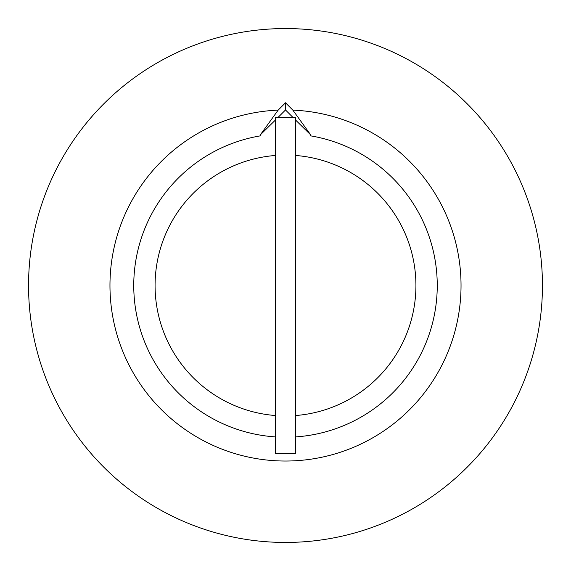 <?xml version="1.0" encoding="UTF-8"?>
<svg xmlns="http://www.w3.org/2000/svg" width="571" height="571" viewBox="0 0 571 571"><rect width="100%" height="100%" fill="white"/><g stroke="black" fill="none" stroke-linecap="round" stroke-linejoin="round"><path stroke-width="0.86" d="M295.6 453.795L295.6 117.205L275.4 117.205L275.4 453.795L295.6 453.795M295.6 415.531A130.424 130.424 0 0 0 415.924 285.5A130.424 130.424 0 0 0 295.6 155.469M285.5 542.45A256.95 256.95 0 0 0 542.45 285.5A256.95 256.95 0 0 0 285.5 28.55A256.95 256.95 0 0 0 28.55 285.5A256.95 256.95 0 0 0 285.5 542.45M278.263 117.205L285.5 109.967L285.5 102.787L292.83 110.117L310.745 134.942L295.6 120.067M285.5 109.967L292.737 117.205M285.5 102.787L278.17 110.117L260.255 134.942L275.4 120.067M260.255 135.22L260.255 135.877A151.736 151.736 0 0 0 275.4 436.901M295.6 436.901A151.736 151.736 0 0 0 310.745 135.877L310.745 135.22M275.4 155.469A130.424 130.424 0 0 0 155.076 285.5A130.424 130.424 0 0 0 275.4 415.531M278.17 110.117A175.533 175.533 0 0 0 134.72 375.375A175.533 175.533 0 0 0 436.28 375.375A175.533 175.533 0 0 0 292.83 110.117"/></g></svg>
